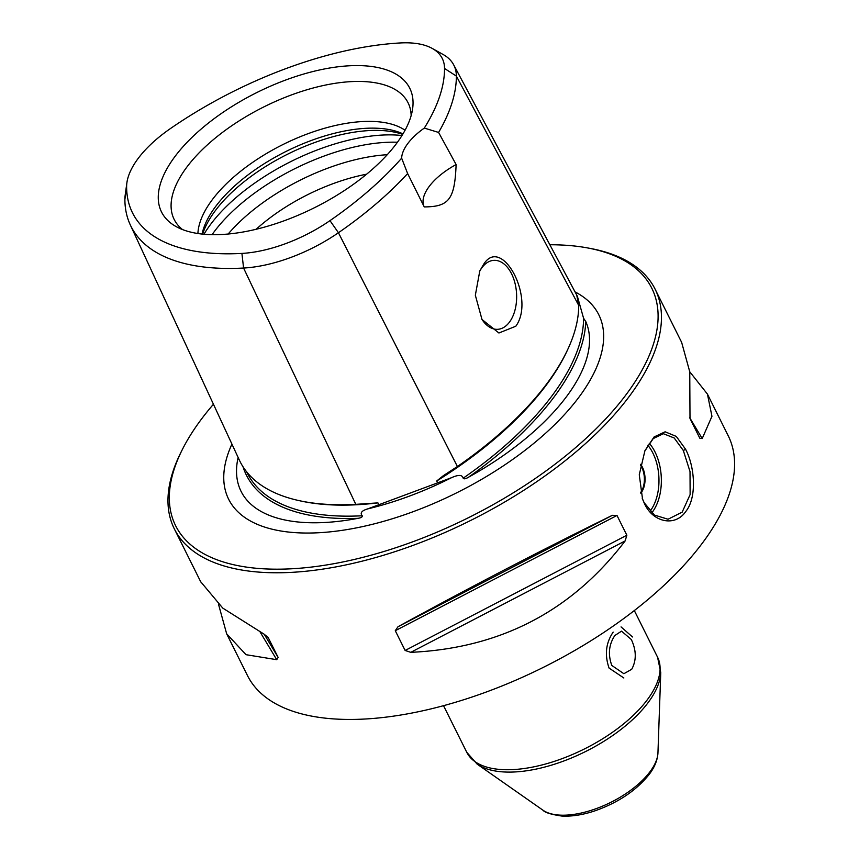 <?xml version="1.0" encoding="UTF-8"?>
<svg xmlns="http://www.w3.org/2000/svg" width="859" height="859" viewBox="0 0 859 859"><rect width="100%" height="100%" fill="white"/><g stroke="black" fill="none" stroke-linecap="round" stroke-linejoin="round"><path stroke-width="1.29" d="M585.752 321.556A265.334 123.191 153.5 0 1 468.617 477.153A192.148 89.218 -26.5 0 0 566.06 397.223A192.148 89.218 -26.5 0 0 585.774 321.545M238.126 457.471A192.148 89.218 -26.5 0 0 236.526 470.818A192.148 89.218 -26.5 0 0 358.074 518.321A265.334 123.191 153.5 0 1 243.011 466.748M231.93 444.103A206.794 96.015 -26.5 0 0 260.395 525.59A206.794 96.015 -26.5 0 0 578.386 397.932A206.794 96.015 -26.5 0 0 600.709 355.916A206.794 96.015 -26.5 0 0 575.058 291.92M585.784 321.567L583.572 318.238A263.627 122.397 153.5 0 1 463.173 478.184C462.303 474.726 458.438 474.565 451.566 477.668L367.684 508.893C361.703 510.686 359.878 512.973 362.208 515.765A263.627 122.397 153.5 0 1 246.694 471.881M432.227 48.426A95.864 44.507 -26.5 0 0 400.348 42.95A250.216 116.169 -26.5 0 0 170.512 128.506A95.864 44.507 -26.5 0 0 126.896 182.742A95.864 44.507 -26.5 0 0 126.617 186.811A250.216 116.169 -26.5 0 0 241.916 253.416A95.864 44.507 -26.5 0 0 329.974 220.634A250.216 116.169 -26.5 0 0 401.647 158.185A51.164 23.751 153.5 0 1 424.303 128.088A250.216 116.169 -26.5 0 0 444.532 68.473A95.864 44.507 -26.5 0 0 432.227 48.426L443.115 54.493A103.252 47.943 153.5 0 1 453.638 64.758L577.345 296.194L583.572 318.238M576.614 294.862L577.592 296.688M437.564 482.694L436.705 480.997L443.33 475.693L457.407 466.523A264.948 123.009 153.5 0 0 578.708 305.407L576.711 295.024A263.284 122.236 153.5 0 1 576.733 295.142M463.173 478.184C463.839 479.29 465.675 478.935 468.67 477.132M358.02 518.321C361.134 517.848 362.541 517 362.208 515.765M424.239 206.912A51.164 23.751 153.5 0 1 456.118 164.563C454.755 199.288 449.074 206.815 424.239 206.912L407.628 173.561A257.593 119.594 153.5 0 1 338.435 232.735A103.252 47.943 153.5 0 1 243.58 268.04L355.809 504.351L377.928 502.88L378.744 504.587M241.916 253.416L243.58 268.04A257.593 119.594 153.5 0 1 130.3 224.908A257.593 119.594 153.5 0 1 124.888 199.471A103.252 47.943 153.5 0 1 125.189 195.09L126.896 182.742M355.809 504.351A264.948 123.009 153.5 0 1 239.296 459.984L130.3 224.908M396.096 144.065A138.686 64.393 -26.5 0 0 412.642 108.588A138.686 64.393 -26.5 0 0 323.403 69.171A138.686 64.393 -26.5 0 0 175.204 156.198A138.686 64.393 -26.5 0 0 176.052 226.551A138.686 64.393 -26.5 0 0 396.096 144.065M407.628 173.561L401.647 158.185M424.303 128.088L438.595 132.436L456.118 164.563M453.638 64.758A103.252 47.943 153.5 0 1 456.365 76.086A257.593 119.594 153.5 0 1 438.595 132.436M515.808 326.227L498.918 333.002L481.996 319.484L475.338 295.249L479.794 270.929L483.477 264.604C501.688 234.539 535.941 298.707 515.808 326.227M479.322 272.024A34.532 20.831 86.9 0 1 482.114 267.46A34.532 20.831 -93.1 0 1 493.871 260.352A34.532 20.831 -93.1 0 1 514.992 283.202A34.532 20.831 -93.1 0 1 509.408 322.211A34.532 20.831 86.9 0 1 497.651 329.319A34.532 20.831 86.9 0 1 481.62 318.85M405.051 130.235A119.487 55.481 -26.5 0 0 309.992 132.973A119.487 55.481 -26.5 0 0 212.474 199.46A119.487 55.481 -26.5 0 0 197.903 233.519M402.978 133.886A119.487 55.481 -26.5 0 0 215.845 206.214A119.487 55.481 -26.5 0 0 202.069 234.056M366.61 174.194A119.487 55.481 -26.5 0 0 256.143 229.278M411.16 115.557A130.686 60.678 -26.5 0 0 410.72 111.004A130.686 60.678 -26.5 0 0 317.035 86.995A130.686 60.678 -26.5 0 0 187.047 166.829A130.686 60.678 153.5 0 0 179.134 226.475A130.686 60.678 153.5 0 0 182.505 229.557M402.678 134.391A122.44 56.844 -26.5 0 0 215.512 210.401A122.44 56.844 153.5 0 0 202.649 234.12M213.451 404.235A266.054 123.524 -26.5 0 0 182.054 450.116A266.054 123.524 -26.5 0 0 291.899 568.765A266.054 123.524 -26.5 0 0 607.281 417.206A266.054 123.524 -26.5 0 0 587.577 247.929A266.054 123.524 -26.5 0 0 549.846 244.761M182.054 450.116L180.83 452.553A268.609 124.716 -26.5 0 0 174.323 528.854A268.609 124.716 -26.5 0 0 291.738 572.352A268.609 124.716 -26.5 0 0 561.732 463.463A268.609 124.716 -26.5 0 0 655.106 289.15A268.609 124.716 -26.5 0 0 590.262 248.423L587.577 247.929M226.819 634.146L247.456 675.528A268.609 124.716 -26.5 0 0 364.871 719.026A268.609 124.716 153.5 0 0 634.855 610.137A268.609 124.716 153.5 0 0 728.239 435.814L707.612 394.453M268.169 637.442L263.96 634.082L222.771 608.108L200.684 581.715M218.54 604.392L226.658 633.802L245.996 654.687L276.727 659.691L278.144 657.436L268.008 637.206M395.28 630.71L398.007 626.726C469.894 587.331 541.353 550.189 612.381 515.303L616.998 515.475L395.28 630.71L405.126 650.467L410.774 652.335C500.282 648.277 571.74 611.136 625.148 540.912L410.774 652.335M625.148 540.912L626.855 535.221L616.998 515.475M689.691 417.678L702.211 438.552L711.95 416.304L707.44 394.098L689.756 371.764M702.211 438.552L699.849 438.262L690.002 418.505L689.756 371.775L681.638 342.354L655.106 289.15M685.579 449.246C694.877 466.738 697.186 497.705 685.675 511.62C675.099 527.05 653.033 522.422 644.54 503.761L642.553 499.154L639.268 474.759L644.926 450.696L654.129 436.92L665.134 431.809L676.28 436.415L685.579 449.246L683.334 450.524L690.024 471.591L690.131 494.559L682.175 512.136L668.044 519.233L654.461 515.089L644.11 502.622L642.339 498.531M631.709 669.29L623.87 673.714L611.812 665.457C607.839 654.472 608.859 644.486 614.861 635.499L621.54 631.14L631.322 639.525C636.433 650.446 636.562 660.367 631.709 669.29M644.701 451.2L653.237 438.573L663.352 433.698L674.208 437.993L683.334 450.524M640.782 493.173A18.125 10.931 86.9 0 0 642.403 467.178A18.125 10.931 86.9 0 0 640.642 464.311M640.631 492.551A18.125 10.931 -93.1 0 0 641.727 467.221A18.125 10.931 86.9 0 0 640.481 465.084M623.849 677.987L609.085 668.087C604.478 654.869 605.842 642.876 613.176 632.106M621.046 626.898L632.514 636.97M367.684 508.893A193.941 90.045 -26.5 0 0 451.566 477.668M567.842 349.248A263.284 122.236 153.5 0 1 436.705 480.997M377.928 502.88A263.284 122.236 153.5 0 1 299.834 500.786M124.888 199.471L126.617 186.811M444.532 68.473L456.365 76.086L578.708 305.407M329.974 220.634L338.435 232.735L457.407 466.523M387.248 154.706A131.567 61.086 -26.5 0 0 228.161 234.024M203.97 234.239A136.441 63.351 153.5 0 1 210.863 224.027A136.441 63.351 -26.5 0 1 401.98 135.518M397.449 142.24A136.441 63.351 -26.5 0 0 214.503 231.318A136.441 63.351 153.5 0 0 212.066 234.668M276.727 659.691L260.234 632.213M278.144 657.436L264.218 634.221M626.855 535.221L405.126 650.467M612.381 515.303L398.007 626.726M443.534 705.679L466.781 752.312A106.591 49.489 -26.5 0 0 547.817 763.372A106.591 49.489 -26.5 0 0 647.063 700.085A106.591 49.489 -26.5 0 0 657.564 657.189L634.318 610.556M542.974 810.209A66.25 30.763 -26.5 0 0 595.663 808.824A66.25 30.763 -26.5 0 0 649.866 771.919A66.25 30.763 -26.5 0 0 657.951 752.881C657.522 760.194 654.569 767.409 649.103 774.528C636.251 790.538 618.169 802.66 594.836 810.875C582.864 814.88 571.847 816.608 561.797 816.05C551.07 814.472 544.799 812.528 542.974 810.209L477.142 764.123A105.797 49.124 -26.5 0 0 561.292 761.912A105.797 49.124 -26.5 0 0 647.847 702.973A105.797 49.124 -26.5 0 0 660.754 672.576L657.564 657.189M644.54 503.761L644.11 502.622M649.221 443.233A42.832 25.834 -93.1 0 1 655.073 452.081A42.832 25.834 -93.1 0 1 651.734 512.909M647.836 445.306A41.125 24.804 -93.1 0 1 652.937 453.187A41.125 24.804 -93.1 0 1 650.027 511.223M200.856 582.069L174.323 528.854M477.142 764.123L466.781 752.312M657.951 752.881L660.754 672.576M642.564 499.154L642.21 498.188"/></g></svg>
